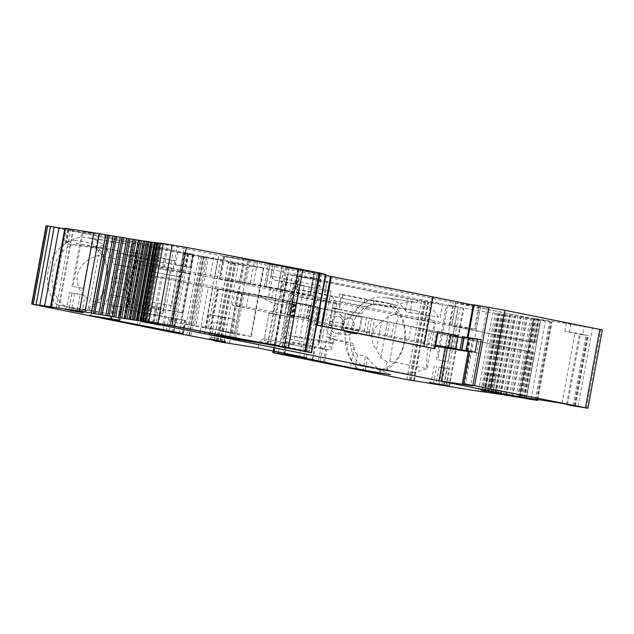 <?xml version="1.0" encoding="UTF-8"?>
<svg xmlns="http://www.w3.org/2000/svg" width="634" height="634" viewBox="0 0 634 634"><rect width="100%" height="100%" fill="white"/><g stroke="black" fill="none" stroke-linecap="round" stroke-linejoin="round"><path stroke-width="0.48" stroke-dasharray="3.17 2.38" d="M435.661 344.975A66.356 1.434 10.4 0 1 408.803 339.761L329.957 323.895A66.356 1.434 10.4 0 1 306.721 318.791L292.179 315.859L294.572 302.814L292.131 302.434L289.738 315.486L292.179 315.859M289.738 315.486L308.568 318.506L289.469 314.805A39.815 0.864 -169.6 0 0 246.396 307.189L236.641 305.675A19.908 0.428 -169.6 0 0 232.385 305.168A19.908 0.428 -169.6 0 0 239.771 306.864L423.639 343.866A19.908 0.428 -169.6 0 0 435.447 346.124M469.445 351.688L478.789 353.138L469.525 351.268M344.642 327.54L359.763 330.433L344.642 327.54M468.272 337.55L469.445 337.819L468.264 337.581M354.018 325.702A6.633 5.207 -81.2 0 0 349.928 318.117A6.633 5.207 -81.2 0 0 343.802 323.649L343.081 327.564A6.633 5.207 -81.2 0 0 347.17 335.148A6.633 5.207 -81.2 0 0 353.296 329.617L354.018 325.702L342.233 323.871L341.512 327.786A6.633 5.207 -81.2 0 1 335.386 333.318A6.633 5.207 -81.2 0 1 331.297 325.733L332.018 321.818A6.633 5.207 -81.2 0 1 338.144 316.287A6.633 5.207 -81.2 0 1 342.233 323.871L342.756 324.069A9.954 7.814 98.8 0 0 336.892 312.744A9.954 7.814 98.8 0 0 327.429 320.986L326.716 324.901A9.954 7.814 98.8 0 0 332.581 336.234A9.954 7.814 98.8 0 0 342.035 327.984L342.756 324.069M381.62 321.66C370.795 329.545 369.059 338.992 376.414 350.016L381.62 321.66L388.476 316.311L396.076 314.02C395.949 310.62 397.146 308.473 399.666 307.561L374.67 303.67L391.519 307.062L390.441 303.559L372.879 300.025L374.67 303.67A33.174 26.034 -81.2 0 0 350.531 331.297A33.174 26.034 -81.2 0 0 363.171 366.309L388.174 370.193L405.023 373.584C411.379 373.093 418.709 371.461 427.007 368.695C425.319 358.147 429.836 333.5 435.36 323.205L398.057 315.7L396.076 314.02M318.411 340.244L329.775 342.471L332.969 343.683L318.743 341.472L288.105 335.307L318.411 340.244L325.591 301.102L336.963 303.321L340.157 304.534L325.931 302.323L318.743 341.472L318.672 344.936L327.049 299.256L325.931 302.323L295.293 296.157L291.307 292.068L282.923 337.74L318.672 344.936M325.591 301.102L295.293 296.157L288.105 335.307L282.923 337.74M405.023 373.584L380.02 369.701A33.174 26.034 -81.2 0 0 404.151 342.083A33.174 26.034 -81.2 0 0 391.519 307.062L416.522 310.953C422.276 313.719 428.56 317.8 435.36 323.205L427.007 368.695L389.712 361.19L387.247 362.101C385.868 365.541 386.177 368.235 388.174 370.193M387.247 362.101L380.931 357.418L376.414 350.016M315.835 292.559L318.228 279.507L313.64 278.675L311.246 291.727L364.193 302.719L389.894 307.125L394.927 306.127C401.988 302.442 409.342 301.229 416.99 302.505A39.815 31.24 -81.2 0 1 417.505 302.608L385.282 297.6A39.815 31.24 98.8 0 0 384.212 297.409A39.815 31.24 98.8 0 0 354.549 312.728L332.232 308.235L333.666 300.405L340.577 301.475L339.142 309.305L332.232 308.235M339.142 309.305L361.459 313.798A39.815 31.24 -81.2 0 1 367.252 306.848L372.515 304.431L389.894 307.125M367.252 306.848L340.577 301.475L340.656 298.02L295.499 289.302L296.213 289.389L298.606 276.345L297.893 276.258L299.129 276.543L296.736 289.587M311.246 291.727L296.213 289.389M416.522 310.953L399.666 307.561M384.212 297.409L416.99 302.505L417.647 298.915L442.675 303.948L412.488 299.256L410.016 312.736L406.529 312.118L405.617 310.866A39.815 31.24 98.8 0 0 387.842 298.115M361.459 313.798L354.549 312.728M339.039 297.132L339.642 293.867L395.188 304.677L394.927 306.127M324.846 294.366L327.239 281.322L417.647 298.915M389.712 361.19L398.057 315.7M122.853 243.313C128.227 244.661 132.649 248.235 136.136 254.044L136.397 252.601L175.88 260.915L175.277 264.172L185.849 266.399L188.243 253.346L123.511 239.723L122.853 243.313A39.815 31.24 98.8 0 0 122.338 243.202L90.115 238.202A39.815 31.24 -81.2 0 1 113.304 264.18L135.621 268.665L137.055 260.836A3.321 2.607 -81.2 0 1 140.122 258.078A3.321 2.607 -81.2 0 1 140.209 258.093L170.847 264.259L173.248 251.207L177.829 252.039L175.436 265.083L170.847 264.259M127.236 299.866L125.421 306L126.594 309.654L127.41 308.401L90.115 300.896L98.46 255.415L135.763 262.92L135.422 261.565L132.966 264.893L132.443 271.511C128.33 280.751 126.602 290.206 127.236 299.866L132.443 271.511M126.594 309.654C119.35 311.904 112.915 313.244 107.297 313.671L90.448 310.28C88.205 308.061 88.094 304.93 90.115 300.896C69.581 286.56 74.107 261.913 98.46 255.415C97.945 251.27 99.102 248.686 101.939 247.648L118.796 251.032C123.884 253.481 129.431 256.992 135.422 261.565M136.136 254.044L134.67 255.771L136.532 256.477L127.236 255.034L175.277 264.172M117.29 253.069C116.26 253.346 116.268 254.503 117.29 256.548L143.966 261.913C144.615 259.995 146.343 259.187 149.148 259.48L117.29 253.069L134.67 255.771M137.055 260.836L143.966 261.913L142.531 269.743L120.214 265.25A39.815 31.24 98.8 0 0 117.29 256.548M120.214 265.25L113.304 264.18M127.83 284.246A6.633 5.207 -81.2 0 0 131.92 291.83A6.633 5.207 -81.2 0 0 138.046 286.299L138.767 282.384A6.633 5.207 -81.2 0 0 134.677 274.799A6.633 5.207 -81.2 0 0 128.551 280.331L127.83 284.246L116.046 282.415L116.767 278.5A6.633 5.207 -81.2 0 1 122.893 272.969A6.633 5.207 -81.2 0 1 126.982 280.553L126.261 284.468A6.633 5.207 -81.2 0 1 120.135 290A6.633 5.207 -81.2 0 1 116.046 282.415L111.465 281.583A9.954 7.814 98.8 0 0 117.33 292.916A9.954 7.814 98.8 0 0 126.784 284.666L127.505 280.751A9.954 7.814 98.8 0 0 121.641 269.426A9.954 7.814 98.8 0 0 112.178 277.668L111.465 281.583M171.291 267.913L135.549 260.725L139.535 264.814L170.174 270.98L162.986 310.129L132.347 303.963L139.535 264.814L190.263 273.864L177.258 271.843L170.07 310.993L162.986 310.129L162.914 313.592L171.291 267.913L170.174 270.98L177.258 271.843M118.796 251.032L93.792 247.149A33.174 26.034 -81.2 0 1 106.433 282.17A33.174 26.034 -81.2 0 1 82.293 309.788L107.297 313.671M189.946 267.223L191.183 267.508L190.469 267.421L192.863 254.377L193.576 254.456L192.348 254.171L189.946 267.223L185.849 266.399M190.469 267.421L175.436 265.083M244.526 283.097L245.881 283.327L250.073 260.487L248.718 260.257L244.526 283.097L219.744 279.245L223.937 256.413L536.451 319.338A106.163 2.298 10.4 0 1 538.258 319.647L455.909 302.941L451.725 325.781L474.367 329.141L253.331 284.666L257.523 261.826L478.551 306.309L455.909 302.941M224.452 256.611L220.267 279.443L528.661 341.504L532.853 318.672M518.477 396.963L526.862 351.291L426.04 330.813A19.908 0.428 -169.6 0 0 453.548 335.79L479.146 339.769L470.785 385.353M384.854 336.25L387.247 323.197M287.408 314.852L289.801 301.8L279.689 299.89L310.961 305.453L299.375 303.195L291.378 304.368C279.737 305.865 269.339 303.076 260.186 296.015A39.815 0.864 -169.6 0 0 248.79 294.144L239.042 292.623A19.908 0.428 -169.6 0 0 234.778 292.115A19.908 0.428 -169.6 0 0 242.172 293.811L296.023 304.685L293.28 304.288L290.887 317.341M293.28 304.288L217.24 288.946L242.727 292.884L234.342 338.556M200.17 331.21L208.253 287.178L154.807 276.353A106.163 2.298 -169.6 0 0 160.988 276.971L178.416 279.8L276.028 298.392L267.643 344.064M336.963 303.321L336.068 308.211L332.042 307.593L326.653 336.947L330.679 337.573L336.068 308.211L339.253 309.424L340.157 304.534M332.042 307.593L339.253 309.424M326.653 336.947L333.864 338.786L330.679 337.573L329.775 342.471M335.235 308.806L329.846 338.16M357.988 369.028A39.815 31.24 -81.2 0 1 346.869 344.516A3.321 2.607 98.8 0 0 344.864 341.9L329.276 338.762A3.321 2.607 98.8 0 0 329.189 338.746A3.321 2.607 98.8 0 0 326.122 341.512L325.29 346.077A3.321 2.607 -81.2 0 1 322.223 348.843A3.321 2.607 -81.2 0 1 322.135 348.827L287.154 341.789L284.777 354.723M324.568 362.529L326.962 349.485L329.046 349.897A3.321 2.607 98.8 0 0 329.133 349.913A3.321 2.607 98.8 0 0 332.192 347.155L333.032 342.582A3.321 2.607 -81.2 0 1 336.099 339.816A3.321 2.607 -81.2 0 1 336.186 339.832L351.767 342.97A3.321 2.607 -81.2 0 1 353.772 345.585A39.815 31.24 98.8 0 0 354.049 347.812L350.396 367.728M326.962 349.485L325.749 349.207L323.356 362.26M320.305 361.095L322.698 348.05L325.749 349.207M322.698 348.05L320.915 347.662L318.514 360.714M312.871 359.613L315.264 346.568L320.915 347.662M315.264 346.568L314.694 346.449L312.293 359.502M303.86 357.806L306.254 344.753L314.694 346.449M306.254 344.753L287.154 341.789M332.969 343.683L333.864 338.786M327.049 299.256L291.307 292.068M305.406 338.231L312.586 299.082M372.879 300.025A36.495 28.641 98.8 0 0 346.941 326.217A36.495 28.641 98.8 0 0 354.572 364.677L363.171 366.309M380.02 369.701L384.553 370.708A36.495 28.641 98.8 0 0 405.261 337.954A36.495 28.641 98.8 0 0 390.441 303.559M331.717 296.625A3.321 2.607 -81.2 0 1 333.666 300.405M365.255 370.185L367.554 357.647L365.628 355.896L363.068 369.812M354.977 368.56L357.536 354.636L365.628 355.896M357.536 354.636C355.523 353.17 354.358 350.895 354.049 347.812M380.012 372.855L380.511 370.145L390.433 374.646M380.511 370.145L379.497 369.519L378.926 372.657M367.554 357.647C370.668 362.03 374.646 365.984 379.497 369.519M274.356 351.252L288.446 274.482L287.178 274.3L421.285 301.308L495.297 313.323A99.53 2.156 10.4 0 1 496.739 313.473L497.983 313.616A99.53 2.156 10.4 0 1 499.647 313.83L501.201 314.036A99.53 2.156 10.4 0 1 503.238 314.313L505.1 314.575A99.53 2.156 10.4 0 1 507.485 314.924L509.649 315.249A99.53 2.156 10.4 0 1 512.367 315.669L514.808 316.041A99.53 2.156 10.4 0 1 517.843 316.524L520.538 316.952A99.53 2.156 10.4 0 1 523.866 317.491L526.799 317.975A99.53 2.156 10.4 0 1 530.396 318.569L533.543 319.092A99.53 2.156 10.4 0 1 537.386 319.742L540.715 320.305A99.53 2.156 10.4 0 1 545.367 321.105L552.016 322.151L534.938 318.585L566.233 323.443L602.3 329.934M354.572 364.677L384.553 370.708M313.64 278.675L298.606 276.345M318.228 279.507L326.668 281.203L324.275 294.255M278.326 352.052L292.464 275.013L288.446 274.482M449.419 386.764L463.787 308.473M439.132 367.007L449.728 368.837L439.132 367.007L436.382 382.017A1.989 1.236 101.4 0 1 435.558 383.546M327.239 281.322L326.668 281.203M405.617 310.866L407.9 298.432L299.129 276.543M407.9 298.432L412.488 299.256M447.929 361.84L457.986 307.03L447.794 304.978L437.737 359.787L447.929 361.84L437.737 359.787M410.016 312.736L438.601 317.103L406.529 312.118M438.601 317.103A39.815 31.24 98.8 0 0 420.057 303.115M440.202 317.428L442.675 303.948M306.539 357.727L307.744 351.204L311.857 348.486L290.158 344.119L311.857 348.486M293.431 344.397L263.34 338.722L293.431 344.397L304.209 285.672L295.824 284.373L294.097 281.512L295.46 281.076L299.7 283.786L300.928 285.395L331.019 291.069L320.241 349.794M331.019 291.069L322.635 289.762L319.718 285.958L320.915 279.435L292.464 275.013M46.068 225.767L186.768 254.115L238.36 263.902L230.958 262.627L228.288 262.397L232.25 263.268L272.398 269.672L320.915 279.435M64.937 228.248L73.203 229.904L64.834 228.811M118.534 317.555L132.91 239.264L133.378 239.383A99.53 2.156 10.4 0 1 132.847 239.295M138.41 240.12L139.108 240.294A99.53 2.156 10.4 0 1 138.402 240.183M143.395 240.88L144.267 241.086A99.53 2.156 10.4 0 1 143.379 240.952M147.762 241.514L148.808 241.76A99.53 2.156 10.4 0 1 147.746 241.602M151.471 242.029L152.707 242.299A99.53 2.156 10.4 0 1 151.455 242.133M154.514 242.41L155.924 242.719A99.53 2.156 10.4 0 1 154.49 242.537M156.852 242.656L158.445 242.996A99.53 2.156 10.4 0 1 157.169 242.862L156.82 242.798M325.749 275.37L285.672 267.271L325.924 274.435M432.967 296.95L432.166 296.783L432.974 296.91M473.305 304.74L487.181 307.561L473.241 305.049M540.754 320.352L526.394 398.612L540.754 320.352M533.741 319.171L519.365 397.423L533.741 319.171M257.523 261.826L254.289 261.224L250.105 284.064L245.881 283.327M250.073 260.487L254.289 261.224M223.937 256.413L248.718 260.257M447.794 304.978L457.986 307.03M282.011 265.765L277.819 288.605L280.101 289.096L278.033 288.779L282.225 265.947L284.294 266.256L184.407 247.173L166.972 244.352A106.163 2.298 10.4 0 1 160.798 243.733L218.825 255.383L214.633 278.223L210.052 277.391L214.244 254.551M278.033 288.779L239.414 282.067L243.607 259.235L218.825 255.383M243.607 259.235L247.68 259.908L243.488 282.748M282.225 265.947L247.68 259.908M123.511 239.723L98.484 234.683L67.576 229.912L173.248 251.207M192.863 254.377L177.829 252.039M192.348 254.171L188.243 253.346M263.72 267.936L251.349 336.511L250.644 336.424L263.213 267.913L263.926 268L220.759 259.29L217.763 258.767L205.194 327.279L208.182 327.802L220.759 259.29M250.644 336.424L230.618 333.199L220.006 331.059L232.401 333.04L219.404 330.369L170.673 321.692L195.843 325.828L208.42 257.317L217.763 258.767M208.42 257.317L203.831 256.485L191.262 324.996M191.008 324.949L203.831 256.485M203.577 256.437L198.997 255.605L186.42 324.117M171.386 321.779L183.955 253.267L198.997 255.605M183.955 253.267L183.25 253.188L184.478 253.465L171.909 321.977M175.99 322.801L188.567 254.289L184.478 253.465M188.567 254.289L193.148 255.122L180.579 323.633M189.518 325.02L202.088 256.508L193.148 255.122M202.088 256.508L206.676 257.341L194.099 325.844M230.618 333.199L243.187 264.687L206.676 257.341M243.187 264.687L247.775 265.519L235.198 334.023M263.213 267.913L247.775 265.519M83.173 231.6L93.364 233.653L83.173 231.6L73.116 286.409L83.3 288.462L73.116 286.409M317.293 272.771L268.356 263.728L317.634 272.866L313.45 295.706L310.042 295.151L314.234 272.311M300.928 285.395L322.635 289.762M98.484 234.683L96.003 248.163L65.817 243.472L68.29 229.991M68.813 230.19L66.53 242.632L65.532 243.504L97.612 248.48A39.815 31.24 -81.2 0 1 118.709 242.497A39.815 31.24 -81.2 0 1 119.778 242.687L122.338 243.202M66.53 242.632A39.815 31.24 -81.2 0 1 86.486 237.496A39.815 31.24 -81.2 0 1 87.555 237.687L90.115 238.202M251.143 336.448L208.182 327.802M195.843 325.828L205.194 327.279M319.718 285.958L271.201 276.194L274.118 280.006L282.502 281.306L271.732 340.03M263.34 338.722L259.227 341.441L283.485 346.322L282.384 345.324L285.046 343.089M258.03 347.963L259.227 341.441M229.579 343.549L243.955 265.25M271.201 276.194L272.398 269.672M80.082 294.382L69.494 292.551L85.099 295.46L80.082 294.382L77.332 309.384L69.201 308.124L71.959 293.114M83.3 288.462L93.364 233.653M97.612 248.48L96.003 248.163M141.556 321.01L155.924 242.719M526.347 398.604L540.715 320.305M277.819 288.605L180.214 270.013L162.78 267.183A106.163 2.298 10.4 0 1 156.606 266.565L210.052 277.391M304.209 285.672L282.502 281.306M274.118 280.006L295.824 284.373M138.339 320.598L152.707 242.299M519.175 397.391L533.543 319.092M523.01 398.033L537.386 319.742M290.158 344.119L288.415 345.268L283.485 346.322L307.744 351.204M309.321 286.703L298.543 345.419M134.44 320.051L148.808 241.76M129.891 319.385L144.267 241.086M124.74 318.585L139.108 240.294M119.002 317.682L133.378 239.383M112.741 316.659L127.117 238.36M105.997 315.542L120.373 237.243M98.825 314.329L113.193 236.03M482.371 391.772L496.739 313.473M483.615 391.915L497.983 313.616M485.272 392.121L499.647 313.83M486.833 392.327L501.201 314.036M488.862 392.612L503.238 314.313M490.732 392.874L505.1 314.575M493.117 393.223L507.485 314.924M495.281 393.548L509.649 315.249M497.999 393.96L512.367 315.669M500.432 394.34L514.808 316.041M503.475 394.823L517.843 316.524M506.17 395.251L520.538 316.952M509.498 395.79L523.866 317.491M512.431 396.274L526.799 317.975M516.028 396.868L530.396 318.569M495.994 375.146L485.406 373.323L501.011 376.231L495.994 375.146L493.244 390.156L485.113 388.896L487.871 373.886M150.821 306.063L161.408 307.886L145.804 304.978L150.821 306.063L148.071 321.066L154.958 322.349L158.658 322.896L156.194 322.326L158.952 307.324M215.56 322.444L227.194 324.671L215.56 322.444M135.549 260.725L127.165 306.396L132.347 303.963L174.627 311.246L175.523 306.357L171.505 305.731L176.894 276.369L180.912 276.995L175.523 306.357L143.45 300.651L148.839 271.289L152.857 271.915L153.753 267.025M171.505 305.731L143.45 300.651M176.894 276.369L148.839 271.289M181.815 272.097L180.912 276.995L152.857 271.915M182.854 333.452L185.231 320.495L185.944 320.582L171.774 317.65L130.628 310.288L170.197 318.157L167.947 330.417M185.231 320.495L170.197 318.157M130.628 310.288A3.321 2.607 -81.2 0 1 128.678 306.515L135.581 307.585A3.321 2.607 98.8 0 0 137.538 311.365M135.581 307.585L136.421 303.02L129.51 301.942L128.678 306.515M129.51 301.942A3.321 2.607 98.8 0 0 127.561 298.17L134.463 299.24A3.321 2.607 -81.2 0 1 136.421 303.02M134.463 299.24L111.972 295.032L127.561 298.17M111.972 295.032A3.321 2.607 98.8 0 0 111.885 295.016A3.321 2.607 98.8 0 0 109.183 296.68L116.093 297.758A3.321 2.607 -81.2 0 1 118.796 296.094A3.321 2.607 -81.2 0 1 118.883 296.11M127.165 306.396L162.914 313.592M174.627 311.246L183.075 313.014L170.07 310.993M146.573 306.174L147.468 301.277M183.075 313.014L190.263 273.864M222.526 317.357L208.808 314.551L234.913 319.346L222.526 317.357L220.006 331.059M82.293 309.788L86.826 310.795A36.495 28.641 98.8 0 0 107.534 278.041A36.495 28.641 98.8 0 0 92.715 243.646L75.153 240.112L76.944 243.757L93.792 247.149L92.715 243.646M75.153 240.112A36.495 28.641 98.8 0 0 49.214 266.304A36.495 28.641 98.8 0 0 56.846 304.764L65.445 306.396A33.174 26.034 -81.2 0 1 52.804 271.376A33.174 26.034 -81.2 0 1 76.944 243.757L101.939 247.648M142.531 269.743L135.621 268.665M116.093 297.758A39.815 31.24 -81.2 0 1 115.047 299.716L112.923 304.336L113.431 305.517L121.522 306.769L121.958 308.219L118.677 317.032L120.888 320.408M122.045 307.878L119.652 320.764L122.045 307.878M118.098 320.17L118.677 317.032L118.201 319.988M89.22 315.486A39.815 31.24 98.8 0 0 109.183 296.68M86.826 310.795L56.846 304.764M186.729 334.887L201.105 256.588M190.794 335.521L205.162 257.222M223.992 342.194L238.36 263.902M219.958 341.385L234.295 263.268M221.472 342.194L235.84 263.895M209.014 314.638L206.494 328.341M90.448 310.28L65.445 306.396M127.41 308.401L135.763 262.92M479.146 339.769L468.249 337.668M480.675 306.547L474.692 339.174L462.432 336.702M446.59 333.516L457.93 335.727M438.054 331.923A66.356 1.434 10.4 0 1 411.197 326.708L332.351 310.842A66.356 1.434 10.4 0 1 310.771 306.182A66.356 1.434 10.4 0 1 309.115 305.739L294.572 302.814M316.628 325.083L315.153 324.727L318.173 307.736L319.766 307.997L292.131 302.434M289.801 301.8L317.317 306.674L308.932 352.346M456.306 335.473L453.912 348.518M306.721 318.791L309.115 305.739M287.067 301.412L284.674 314.464M260.186 296.015L299.375 303.195M347.036 314.488L362.157 317.38L347.036 314.488M235.705 338.786L244.082 293.114L317.317 306.674M286.077 316.152L269.117 312.966L264.069 340.442L281.052 343.557L286.077 316.152L281.052 343.557L264.069 340.442M269.078 313.133L286.053 316.247M582.654 334.776L588.431 335.513L579.539 333.682L564.791 331.273L582.654 334.776L584.096 326.946M208.253 287.178L276.028 298.392M369.733 335.885L369.154 332.438L364.051 331.416L364.613 334.776M269.117 312.966L264.093 340.371M573.073 405.451L585.974 335.156M274.744 265.036L270.552 287.868L310.042 295.151M270.552 287.868L268.665 287.503L272.858 264.671M269.585 264.013L265.392 286.845L268.665 287.503M265.392 286.845L270.401 287.606L268.602 297.394M272.588 313.576L277.137 288.779L296.807 292.258L300.992 269.418M314.06 272.049L309.868 294.881L296.807 292.258M309.868 294.881L310.755 295.072L314.947 272.24M313.101 295.61L310.755 295.072M144.077 321.295L158.445 242.996M142.816 321.034L157.169 242.862M239.414 282.067L214.633 278.223M250.105 284.064L253.331 284.666M528.661 341.504L532.259 342.17A106.163 2.298 10.4 0 1 534.066 342.479L451.725 325.781M220.267 279.443L219.744 279.245M432.166 296.783L423.06 346.37M315.153 324.727L316.651 324.965M472.813 385.852L487.181 307.561M474.692 339.174L449.926 335.568L532.267 352.266A106.163 2.298 -169.6 0 0 530.46 351.957L526.862 351.291M468.249 351.498L470.626 338.54M318.268 307.759L438.078 331.82M317.674 325.329L320.78 308.37M366.293 335.117L369.408 318.149M364.051 331.416L366.563 317.713M369.154 332.438L371.667 318.736M371.397 336.147L374.512 319.179M426.666 347.266L429.781 330.298M270.401 287.606L293.875 291.981L292.084 301.768M293.875 291.981L277.137 288.779M266.954 344.238L267.556 340.981M244.082 293.114L242.727 292.884M270.361 287.741L268.57 297.528L270.361 287.741M472.798 385.757L478.789 353.138M347.543 314.591L361.507 317.262L347.543 314.591M345.031 328.293L358.995 330.964L345.031 328.293M149.45 259.504L150.052 256.239L175.88 260.915M127.236 255.034L127.838 251.769L150.052 256.239M136.532 256.477L137.134 253.212L127.838 251.769M134.67 255.597L135.24 252.498L137.134 253.212M136.397 252.601L135.24 252.498M125.421 306L132.966 264.893M181.799 312.76L188.987 273.611M395.188 304.677L364.788 299.454L342.574 294.984L339.642 293.867M341.98 298.249L342.574 294.984M390.179 307.014L390.75 303.916M373.489 304.161L374.092 300.896M364.193 302.719L364.788 299.454M380.931 357.418L388.476 316.311M319.687 340.506L326.867 301.356M353.296 329.617L342.035 327.984M343.802 323.649L327.429 320.986M343.081 327.564L326.716 324.901M372.515 304.431L340.656 298.02M417.505 302.608L385.282 297.6M187.759 253.251L185.366 266.296M128.551 280.331L112.178 277.668M138.046 286.299L126.784 284.666M138.767 282.384L127.505 280.751M210.108 334.792L218.468 289.231M147.453 322.159L155.813 276.622M322.135 348.827L329.046 349.897M332.192 347.155L325.29 346.077M326.122 341.512L333.032 342.582M336.186 339.832L329.276 338.762M344.864 341.9L351.767 342.97M353.772 345.585L346.869 344.516M301.665 343.921L299.272 356.974M284.238 354.636L286.631 341.591M273.516 351.085L287.598 274.348M273.547 352.766L287.915 274.467M406.917 379.608L421.285 301.308M410.887 380.337L425.255 302.038M413.463 380.765L427.831 302.466M413.685 380.511L428.013 302.434M410.491 379.98L424.835 301.784M410.777 380.028L425.145 301.729M438.966 384.735L453.334 306.436M443.824 385.646L458.192 307.355M445.781 386.098L460.149 307.799M448.698 386.645L463.066 308.346M432.245 383.269A1.989 1.236 -78.6 0 0 433.83 381.502L436.58 366.492M442.778 384.901A1.989 1.236 101.4 0 1 441.953 382.762L444.505 383.277A1.989 1.236 -78.6 0 0 445.298 385.409M444.711 367.752L441.953 382.762L444.505 383.277L447.263 368.267M478.488 391.281L492.864 312.99M119.778 242.687L87.555 237.687M70.937 310.169A1.989 1.236 -78.6 0 0 71.753 308.639L82.349 310.47L79.884 309.899L82.634 294.889M68.306 309.709A1.989 1.236 101.4 0 0 69.201 308.124L71.753 308.639L74.511 293.629M80.676 312.031A1.989 1.236 101.4 0 1 79.884 309.899L77.332 309.384A1.989 1.236 -78.6 0 0 78.156 311.524M530.999 399.396L545.367 321.105M157.604 266.835L161.797 244.003M288.415 345.268L299.7 283.786M283.311 344.238L294.588 282.764M133.584 319.861L147.952 241.57M129.162 319.211L143.53 240.92M124.137 318.442L138.505 240.143M480.929 391.622L495.297 313.323M483.988 392.058L498.364 313.767M484.725 392.05L499.077 313.846M486.912 392.422L501.288 314.123M487.831 392.462L502.183 314.242M490.518 392.914L504.886 314.615M491.604 393.001L505.964 314.765M494.766 393.532L509.134 315.233M496.026 393.659L510.386 315.415M499.632 394.269L514 315.97M501.05 394.435L515.41 316.192M505.084 395.125L519.452 316.826M506.645 395.331L521.005 317.079M511.067 396.091L525.435 317.793M512.763 396.329L527.131 318.07M517.542 397.161L531.91 318.862M484.217 390.481A1.989 1.236 101.4 0 0 485.113 388.896L487.673 389.411L490.423 374.401M486.849 390.932A1.989 1.236 -78.6 0 0 487.673 389.411L498.261 391.233L495.796 390.671L498.554 375.661M496.588 392.803A1.989 1.236 101.4 0 1 495.796 390.671L493.244 390.156A1.989 1.236 -78.6 0 0 494.068 392.295M156.986 324.465A1.989 1.236 101.4 0 1 156.194 322.326L153.642 321.818L156.4 306.808M154.466 323.958A1.989 1.236 -78.6 0 1 153.642 321.818L143.054 319.988L145.511 320.55L148.269 305.548M143.934 322.318A1.989 1.236 101.4 0 0 145.511 320.55L148.071 321.066A1.989 1.236 -78.6 0 1 147.246 322.595M137.356 320.392L151.732 242.093M524.461 398.318L538.829 320.019M223.017 339.507L211.384 337.28L223.017 339.507M163.366 329.577L165.609 317.325M184.708 320.297L182.315 333.341M173.875 331.645L176.268 318.601M175.784 318.498L173.391 331.55M169.381 330.702L171.774 317.65M168.89 317.095L166.488 330.148M139.623 325.282L142.016 312.237M139.615 311.777L137.221 324.83M111.394 319.631L115.047 299.716M113.431 305.517L110.982 318.87M119.002 320.511L121.522 306.769M52.067 306.864L66.435 228.573M56.331 307.672L70.699 229.373M58.566 308.124L72.926 229.88M32.928 304.344L47.304 226.053M172.393 332.414L186.768 254.115M179.367 333.706L193.735 255.407M188.916 335.354L203.284 257.055M189.051 335.243L203.403 257.055M217.66 340.926L231.996 262.809M216.622 340.712L230.958 262.627M214.189 340.228L228.47 262.397M216.384 341.266L230.752 262.967M217.882 341.567L232.25 263.268M220.632 342.059L235 263.768M386.883 336.559L389.276 323.514M292.916 317.65L295.317 304.605M451.154 348.843L453.548 335.79M391.471 337.391L393.865 324.339M423.639 343.866L426.04 330.813M466.085 350.657L468.478 337.605M467.361 350.935L469.754 337.882M466.981 350.856L469.366 337.851M408.803 339.761L411.197 326.708M329.957 323.895L332.351 310.842M290.42 315.367L292.813 302.315M300.389 317.206L302.783 304.154M306.658 318.268L309.051 305.216M308.298 318.482L310.692 305.437M306.341 318.03L308.734 304.978M289.469 314.805L291.378 304.368M246.396 307.189L248.79 294.144M236.641 305.675L239.042 292.623M239.771 306.864L242.172 293.811M292.401 317.452L294.794 304.407M229.373 336.773L237.623 291.854M212.842 288.002L204.75 332.081M241.697 292.536L233.431 337.55M267.881 344.111L276.242 298.566M170.031 325.472L178.416 279.8M162.962 324.22L171.346 278.548M153.951 322.825L162.336 277.153M152.604 322.643L160.988 276.971M146.422 322.032L154.807 276.353M574.8 405.8L587.718 335.426M574.261 405.697L587.195 335.228M566.606 404.151L579.539 333.682M562.017 403.319L574.951 332.858M266.232 286.877L270.417 264.037M297.766 268.816L293.574 291.656M535.239 400.102L549.607 321.803M536.935 400.363L551.303 322.064M536.562 399.365L550.78 321.866M521.116 396.963L535.461 318.783M520.569 396.884L534.938 318.585M564.791 331.273L566.233 323.443M569.38 332.105L570.814 324.275M577.978 406.735L592.346 328.444M586.513 408.066L600.881 329.767M325.218 274.348L310.842 352.647M142.888 321.05L157.256 242.751M140.471 320.788L154.839 242.489M162.78 267.183L166.972 244.352M156.606 266.565L160.798 243.733M164.135 267.366L168.327 244.526M173.137 268.761L177.33 245.929M180.214 270.013L184.407 247.173M478.551 306.309L474.367 329.141M478.686 306.444L474.494 329.276M455.656 302.672L451.463 325.511M534.565 342.447L538.757 319.615M534.066 342.479L538.258 319.647M532.259 342.17L536.451 319.338M464.183 384.6L472.568 338.928M464.334 384.632L472.695 339.063M447.295 348.217L449.664 335.299M441.541 381.24L449.926 335.568M524.381 397.914L532.766 352.235M523.914 397.819L532.267 352.266M522.115 397.455L530.46 351.957M474.042 304.914L468.05 337.534M433.466 348.534L436.58 331.574M292.06 301.839L293.859 292.052M302.735 351.07L311.12 305.398M304.621 351.458L313.006 305.786M306.745 351.941L315.122 306.27M321.446 273.761L315.463 306.388M318.751 273.294L312.768 305.921M209.561 334.704L217.945 289.033M271.812 298.194L273.611 288.407M288.779 301.308L290.578 291.521M289.08 267.825L283.089 300.445M286.909 267.556L280.917 300.175M349.928 318.117L338.144 316.287M347.17 335.148L335.386 333.318M131.92 291.83L120.135 290M134.677 274.799L122.893 272.969M329.133 349.913L322.223 348.843M329.189 338.746L336.099 339.816M283.525 354.557L285.918 341.504M273.096 350.998L287.178 274.3M414.303 380.614L428.624 302.577M409.453 379.845L423.821 301.546M295.499 289.302L297.893 276.258M434.116 365.929L431.366 380.931L429.424 382.556M448.214 386.043L446.97 383.839L449.728 368.837M436.596 359.66L446.653 304.851M118.709 242.497L86.486 237.496M251.349 336.511L263.926 268M64.795 309.178L66.736 307.553L69.494 292.551M83.585 312.673L82.349 310.47L85.099 295.46M71.967 286.283L82.024 231.473M282.384 345.324L294.097 281.512M485.058 392.097L499.402 313.925M488.093 392.501L502.445 314.305M491.802 393.032L506.154 314.821M496.16 393.682L510.521 315.455M501.145 394.451L515.497 316.215M506.701 395.339L521.061 317.095M512.795 396.329L527.155 318.078M480.715 389.95L482.656 388.325L485.406 373.323M499.497 393.437L498.261 391.233L501.011 376.231M159.895 325.099L158.658 322.896L161.408 307.886M141.113 321.604L143.054 319.988L145.804 304.978M118.796 296.094L111.885 295.016M225.68 341.877L224.436 339.673L227.194 324.671M209.442 338.897L211.384 337.28L214.141 322.27M183.543 333.627L185.944 320.582M112.923 304.336L110.276 318.759M118.621 317.19L118.114 319.972M58.827 308.203L73.203 229.904M189.297 335.283L203.649 257.111M214.015 340.189L228.288 262.397M191.183 267.508L193.576 254.456M170.673 321.692L183.25 253.188M208.808 314.551L206.296 328.253M234.913 319.346L232.401 333.04M65.104 243.385L67.576 229.912M467.567 350.99L469.96 337.938M308.568 318.506L310.961 305.453M232.385 305.168L234.778 292.115M293.629 317.737L296.023 304.685M359.763 330.433L362.157 317.38M342.796 327.318L345.189 314.266M269.925 344.555L278.31 298.883M575.498 405.974L588.431 335.513M313.45 295.706L317.634 272.866M264.164 286.568L268.356 263.728M537.806 399.563L552.016 322.151M519.864 396.797L534.232 318.498M567.581 404.349L580.443 334.269M280.101 289.096L284.294 266.256M475.595 329.426L479.787 306.587M449.26 325.21L453.453 302.378M535.793 342.732L539.986 319.901M156.376 266.549L160.568 243.718M146.2 322.017L154.577 276.337M219.031 279.158L223.223 256.326M473.796 339.214L465.411 384.886M447.461 334.998L445.108 347.844M525.618 398.192L533.994 352.52M318.173 307.736L315.058 324.695M217.24 288.946L208.855 334.625M285.672 267.271L279.689 299.89M357.045 333.254L358.987 330.964L361.507 317.262M344.254 330.679L343.327 328.095L345.847 314.385"/><path stroke-width="0.95" d="M475.12 352.139A25.281 0.547 -169.6 0 0 466.22 350.65L468.613 337.597A25.281 0.547 -169.6 0 1 477.513 339.095L475.12 352.139L469.525 351.268L463.533 383.895L472.813 385.852L462.241 384.212L468.249 351.498M466.22 350.65L461.528 349.984L463.929 336.939L462.432 336.702L460.038 349.754L461.528 349.984M460.038 349.754L448.65 347.384A66.356 1.434 10.4 0 1 435.661 344.975M435.447 346.124A19.908 0.428 -169.6 0 0 451.154 348.843L469.445 351.688M477.513 339.095L481.261 339.673L472.885 385.345L463.533 383.895M468.264 337.581L481.261 339.673M468.613 337.597L465.871 350.602M311.556 352.726L284.23 347.075L298.606 268.776L319.259 272.905L325.924 274.435L311.556 352.726L266.954 344.238L208.855 334.625L518.517 396.733M233.431 337.55L233.312 338.207L267.643 344.064L170.031 325.472L152.604 322.643A106.163 2.298 -169.6 0 1 146.422 322.032L199.868 332.85L200.17 331.21M358.757 369.725L283.525 354.557L303.86 357.806L350.396 367.728L390.433 374.646L358.757 369.725A39.815 31.24 -81.2 0 1 357.988 369.028M284.23 347.075L171.996 325.694L146.216 321.446A99.53 2.156 10.4 0 1 144.988 321.375L144.077 321.295A99.53 2.156 10.4 0 1 142.793 321.161L141.556 321.01A99.53 2.156 10.4 0 1 139.892 320.804L138.339 320.598A99.53 2.156 10.4 0 1 136.302 320.321L134.44 320.051A99.53 2.156 10.4 0 1 132.054 319.702L129.891 319.385A99.53 2.156 10.4 0 1 127.172 318.965L124.74 318.585A99.53 2.156 10.4 0 1 121.696 318.109L119.002 317.682A99.53 2.156 10.4 0 1 115.665 317.135L112.741 316.659A99.53 2.156 10.4 0 1 109.135 316.065L105.997 315.542A99.53 2.156 10.4 0 1 102.153 314.892L98.825 314.329A99.53 2.156 10.4 0 1 94.767 313.632L91.272 313.03A99.53 2.156 10.4 0 1 84.988 311.936L31.7 304.066L172.393 332.414L223.992 342.194L216.59 340.918L213.92 340.696L217.882 341.567L258.03 347.963L306.539 357.727L273.547 352.766L406.917 379.608L480.929 391.622A99.53 2.156 10.4 0 1 482.371 391.772L483.615 391.915A99.53 2.156 10.4 0 1 485.272 392.121L486.833 392.327A99.53 2.156 10.4 0 1 488.862 392.612L490.732 392.874A99.53 2.156 10.4 0 1 493.117 393.223L495.281 393.548A99.53 2.156 10.4 0 1 497.999 393.96L500.432 394.34A99.53 2.156 10.4 0 1 503.475 394.823L506.17 395.251A99.53 2.156 10.4 0 1 509.498 395.79L512.431 396.274A99.53 2.156 10.4 0 1 516.028 396.868L519.175 397.391A99.53 2.156 10.4 0 1 523.01 398.033L526.347 398.604A99.53 2.156 10.4 0 1 530.999 399.396L537.64 400.45L520.569 396.884L562.017 403.319L575.498 405.974L567.509 404.738L571.432 405.578L587.932 408.233L472.885 385.345M274.07 352.781L274.356 351.252M278.096 353.312L278.326 352.052M64.834 228.811L46.068 225.767L31.7 304.066M113.145 236.022A99.53 2.156 10.4 0 1 109.135 235.333L105.648 234.731A99.53 2.156 10.4 0 1 99.364 233.645L64.937 228.248L50.569 306.547M120.167 237.211A99.53 2.156 10.4 0 1 116.521 236.593L113.153 235.983L98.785 314.282L113.153 235.983M126.752 238.305A99.53 2.156 10.4 0 1 123.511 237.766L120.175 237.164L105.815 315.47L120.175 237.164M132.847 239.295A99.53 2.156 10.4 0 1 130.041 238.844L126.76 238.257L112.416 316.548M138.402 240.183A99.53 2.156 10.4 0 1 136.064 239.811L132.91 239.264M143.379 240.952A99.53 2.156 10.4 0 1 141.54 240.666L138.41 240.12L124.042 318.419M147.746 241.602A99.53 2.156 10.4 0 1 146.422 241.411L143.395 240.88L129.027 319.179M151.455 242.133A99.53 2.156 10.4 0 1 150.67 242.022L147.762 241.514L133.386 319.813M154.49 242.537A99.53 2.156 10.4 0 1 154.26 242.505L151.471 242.029L137.102 320.328M156.82 242.798L154.514 242.41L140.138 320.709M298.606 268.776L186.364 247.395L160.584 243.155A99.53 2.156 10.4 0 1 159.356 243.076L156.852 242.656L142.476 320.955M434.472 348.668L434.964 348.779L438.078 331.82L437.587 331.701L434.472 348.668L423.06 346.37L423.877 346.497L432.974 296.91L325.749 275.37M473.241 305.049L432.967 296.95M587.932 408.233L602.3 329.934L504.87 310.256L473.305 304.74L467.313 337.367M518.477 396.963L522.075 397.629A106.163 2.298 -169.6 0 1 523.89 397.938L441.541 381.24L462.241 384.212M204.75 332.081L204.457 333.682L199.868 332.85M233.312 338.207L229.239 337.526L229.373 336.773M204.457 333.682L229.239 337.526M118.201 319.988L89.22 315.486L163.215 330.377L163.366 329.577M118.17 320.162L119.002 320.511M110.982 318.87L110.871 319.433L118.962 320.693M110.871 319.433L182.315 333.341L163.215 330.377M51.092 306.61L65.46 228.311M139.892 320.804L154.26 242.505M136.302 320.321L150.67 242.022M132.054 319.702L146.422 241.411M127.172 318.965L141.54 240.666M121.696 318.109L136.064 239.811M115.665 317.135L130.041 238.844M109.135 316.065L123.511 237.766M102.153 314.892L116.521 236.593M94.767 313.632L109.135 235.333M91.272 313.03L105.648 234.731M468.249 337.668L463.929 336.939M455.537 348.771L457.93 335.727L451.043 334.34A66.356 1.434 10.4 0 1 446.59 333.516A66.356 1.434 10.4 0 1 438.054 331.923M448.65 347.384L451.043 334.34M364.613 334.776L434.964 348.779M423.877 346.497L316.651 324.965M331.352 276.464L322.246 326.05M144.988 321.375L159.356 243.076M330.536 276.337L321.438 325.924M364.621 334.855L316.628 325.083M320.289 308.1L319.766 307.997L320.289 308.1L317.174 325.068M446.59 333.516L437.587 331.701M345.91 331.851L356.506 333.88L345.91 331.851M273.23 352.647L273.516 351.085M435.558 383.546A1.989 1.236 101.4 0 1 434.805 383.784L430.89 382.754L442.817 384.909A1.989 1.236 101.4 0 1 442.778 384.901L429.495 382.556M445.298 385.409A1.989 1.236 -78.6 0 0 445.337 385.417A1.989 1.236 -78.6 0 0 445.369 385.424L434.805 383.784M442.817 384.909L445.369 385.424M70.176 310.406L82.103 312.562L70.176 310.406A1.989 1.236 -78.6 0 0 70.937 310.169M157.058 324.473L142.579 321.803L157.058 324.473A1.989 1.236 101.4 0 1 157.018 324.473A1.989 1.236 101.4 0 1 156.986 324.465M210.916 339.103L224.19 341.774L210.916 339.103M496.66 392.818L482.181 390.148L496.66 392.818A1.989 1.236 101.4 0 1 496.62 392.811A1.989 1.236 101.4 0 1 496.588 392.803M79.527 311.025L93.895 232.726M68.306 309.709A1.989 1.236 101.4 0 1 67.624 309.891M64.874 309.178L78.156 311.524A1.989 1.236 -78.6 0 0 78.188 311.532M134.662 320.019L149.03 241.72M130.406 319.401L144.782 241.102M125.54 318.664L139.908 240.365M120.095 317.808L134.463 239.509M114.112 316.841L128.48 238.542M107.629 315.772L122.005 237.473M100.711 314.607L115.079 236.316M93.396 313.362L107.772 235.063M91.375 313.014L105.743 234.715M84.988 311.936L99.364 233.645M159.831 325.076L154.466 323.958A1.989 1.236 -78.6 0 0 154.498 323.958M146.486 322.833A1.989 1.236 -78.6 0 0 147.246 322.595M499.434 393.413L494.068 392.295A1.989 1.236 -78.6 0 0 494.1 392.303L480.786 389.95M484.217 390.481A1.989 1.236 101.4 0 1 483.536 390.663M486.088 391.178A1.989 1.236 -78.6 0 0 486.849 390.932M138.26 320.511L152.628 242.212M167.947 330.417L167.804 331.21M50.728 306.563L65.104 228.264M44.57 306.333L58.938 228.034M39.776 305.485L54.152 227.186M36.122 304.764L50.498 226.465M33.245 304.249L47.621 225.958M31.969 304.082L46.337 225.783M214.102 340.696L214.189 340.228M461.845 350.039L464.239 336.987M536.412 400.165L536.562 399.365M585.467 407.67L599.835 329.371M504.87 310.256L490.494 388.555M488.98 307.339L474.604 385.638M325.583 274.34L311.215 352.631M320.146 273.096L305.778 351.394M319.259 272.905L304.891 351.204M302.806 269.593L288.43 347.892M171.996 325.694L186.364 247.395M157.858 323.197L172.226 244.898M148.919 321.803L163.287 243.511M146.216 321.446L160.584 243.155M143.411 321.097L157.779 242.798M141.184 320.867L155.56 242.576M441.28 380.971L447.295 348.217M474.097 304.851L468.106 337.478M272.802 352.599L273.096 350.998M442.778 384.901L448.143 386.019M83.522 312.641L78.156 311.524M118.487 317.539L132.855 239.24M112.392 316.548L126.76 238.257M154.466 323.958L141.184 321.604M110.276 318.759L110.165 319.346M209.513 338.897L225.609 341.853M213.92 340.696L214.015 340.189M537.64 400.45L537.806 399.563M445.108 347.844L439.077 380.677M356.506 333.88L357.045 333.254M344.611 331.701L344.254 330.679"/></g></svg>
